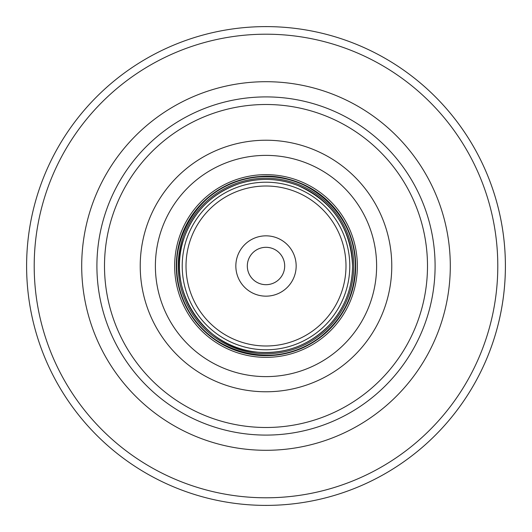 <?xml version="1.0" encoding="UTF-8"?>
<svg xmlns="http://www.w3.org/2000/svg" width="532" height="532" viewBox="0 0 532 532"><rect width="100%" height="100%" fill="white"/><g stroke="black" fill="none" stroke-linecap="round" stroke-linejoin="round"><path stroke-width="0.8" d="M296.164 266A30.164 30.164 0 0 0 250.918 239.879A30.164 30.164 0 0 0 250.918 292.121A30.164 30.164 0 0 0 296.164 266M435.096 266A169.096 169.096 0 0 0 181.452 119.56A169.096 169.096 0 0 0 181.452 412.44A169.096 169.096 0 0 0 435.096 266M284.687 266A18.687 18.687 0 0 1 256.657 282.179A18.687 18.687 0 0 1 256.657 249.821A18.687 18.687 0 0 1 284.687 266M338.851 494.042A239.393 239.393 0 0 0 338.851 37.958M505.393 266A239.393 239.393 0 0 0 266 26.607A239.393 239.393 0 0 0 26.607 266A239.393 239.393 0 0 0 266 505.393A239.393 239.393 0 0 0 505.393 266A239.393 239.393 0 0 0 266 26.607A239.393 239.393 0 0 0 26.607 266A239.393 239.393 0 0 0 266 505.393A239.393 239.393 0 0 0 505.393 266M376.616 266A110.616 110.616 0 0 1 210.692 361.793A110.616 110.616 0 0 1 210.692 170.207A110.616 110.616 0 0 1 376.616 266M391.771 266A125.771 125.771 0 0 0 203.111 157.08A125.771 125.771 0 0 0 203.111 374.92A125.771 125.771 0 0 0 391.771 266M357.358 266A91.358 91.358 0 0 0 220.321 186.885A91.358 91.358 0 0 0 220.321 345.115A91.358 91.358 0 0 0 357.358 266M427.495 266A161.495 161.495 0 0 1 185.249 405.856A161.495 161.495 0 0 1 185.249 126.137A161.495 161.495 0 0 1 427.495 266M355.702 266A89.702 89.702 0 0 1 221.152 343.679A89.702 89.702 0 0 1 221.152 188.315A89.702 89.702 0 0 1 355.702 266M352.57 266A86.57 86.57 0 0 1 222.715 340.965A86.57 86.57 0 0 1 222.715 191.028A86.57 86.57 0 0 1 352.57 266C350.774 227.995 332.54 201.169 297.867 185.508C278.542 178.08 259.004 177.469 239.247 183.666C212.847 192.903 194.612 210.572 184.544 236.673C164.268 287.253 203.45 348.999 257.854 352.184C285.757 354.192 309.504 345.221 329.108 325.258C344.45 308.487 352.277 288.73 352.57 266M349.79 266A83.79 83.79 0 0 0 224.105 193.435A83.79 83.79 0 0 0 224.105 338.558A83.79 83.79 0 0 0 349.79 266M353.773 266A87.773 87.773 0 0 0 222.11 189.984A87.773 87.773 0 0 0 222.11 342.016A87.773 87.773 0 0 0 353.773 266M355.349 266A89.349 89.349 0 0 1 221.325 343.379A89.349 89.349 0 0 1 221.325 188.621A89.349 89.349 0 0 1 355.349 266C355.782 208.005 298.884 167.467 252.022 177.741C196.188 184.551 159.826 250.692 183.992 301.484C204.474 353.873 277.578 372.646 320.769 336.603C343.18 318.402 354.711 294.868 355.356 266M345.993 266A79.993 79.993 0 0 1 226.007 335.273A79.993 79.993 0 0 1 226.007 196.727A79.993 79.993 0 0 1 345.993 266M81.702 266A184.298 184.298 0 0 0 358.149 425.607A184.298 184.298 0 0 0 358.149 106.393A184.298 184.298 0 0 0 81.702 266M497.792 266A231.792 231.792 0 0 0 150.104 65.256A231.792 231.792 0 0 0 150.104 466.737A231.792 231.792 0 0 0 497.792 266"/></g></svg>
